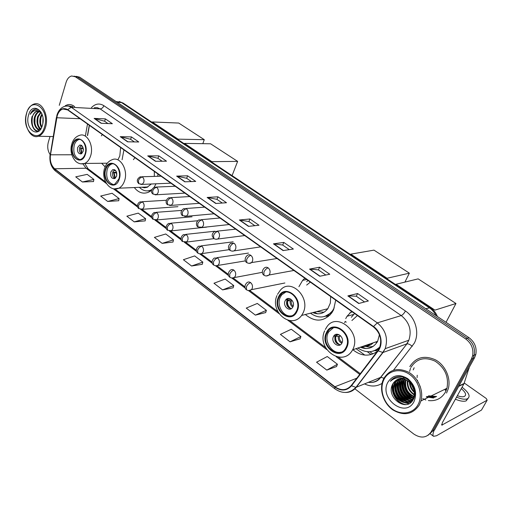 <?xml version="1.0" encoding="UTF-8"?>
<svg xmlns="http://www.w3.org/2000/svg" width="513" height="513" viewBox="0 0 513 513"><rect width="100%" height="100%" fill="white"/><g stroke="black" fill="none" stroke-linecap="round" stroke-linejoin="round"><path stroke-width="0.77" d="M352.841 349.738C361.184 356.317 369.334 356.868 377.292 351.399M304.844 278.232L302.644 280.348L298.919 286.709M305.331 314.501C315.059 322.459 323.87 321.927 331.77 312.898L333.533 309.852L335.726 300.143M134.297 187.546C138.613 192.901 143.486 194.401 148.917 192.035L151.624 190.176M154.195 187.181L156.023 183.744M101.619 163.262L105.107 166.866M122.088 159.735L123.928 149.86M89.435 125.39L87.595 135.573M157.792 176.299L157.889 173.958M134.938 157.671L133.399 159.658M351.585 311.391L347.038 316.271L345.73 318.618M102.356 134.553L101.35 135.874M426.745 396.613L434.921 397.338L426.745 396.613M428.502 395.812L436.601 396.511L428.502 395.812M428.092 435.28L432.901 430.837L434.582 429.9L474.557 357.721L475.827 354.425C476.981 347.583 474.672 341.979 468.901 337.605L79.675 77.181L76.238 76.347M354.695 388.668L413.882 434.101C421.032 438.679 426.81 437.91 431.209 431.779L471.332 359.164L472.601 355.842C473.768 348.955 471.447 343.306 465.644 338.901L75.34 76.79L77.514 76.988L74.064 76.155L77.514 76.988L467.279 338.253L77.514 76.988L79.675 77.181M471.332 359.164L472.948 358.44L474.217 355.131C475.378 348.269 473.063 342.639 467.279 338.253C473.063 342.639 475.378 348.269 474.217 355.131L472.948 358.44L432.901 430.837L472.948 358.44L474.557 357.721M445.079 389.983L445.592 388.95L445.079 389.983M372.913 353.957L369.854 351.719M367.263 351.7L371.155 354.547M410.496 368.257L409.63 371.367L410.496 368.257M422.731 398.601L425.803 400.005L422.731 398.601M57.219 115.778C58.379 112.129 60.258 109.865 62.862 108.993L67.613 109.904L373.355 326.839C380.095 332.539 382.179 339.484 379.594 347.667L377.901 350.603L351.245 385.507C346.602 390.579 341.164 390.996 334.918 386.764L54.673 168.764C51.153 165.519 49.755 160.864 50.486 154.798L57.219 115.778M57.046 115.649L50.3 154.714C49.549 160.935 50.986 165.705 54.59 169.027L334.771 387.065C341.171 391.406 346.75 390.977 351.508 385.782L378.171 350.879C383.577 344.261 381.153 331.616 373.515 326.518L67.697 109.628C63.035 107.172 59.482 109.179 57.046 115.649M436.185 396.716L429.945 396.543M358.728 303.497L368.36 300.977L357.599 293.526L347.872 295.898L358.728 303.497M364.563 301.971L356.279 296.213L347.872 295.898M356.311 296.232L357.599 293.526M319.772 276.244L329.756 274.243L319.625 267.228L309.551 269.094L319.772 276.244M325.819 275.032L318.387 269.864L309.551 269.094M318.419 269.889L319.625 267.228M283.086 250.575L293.365 249.042L283.798 242.418L273.448 243.835L283.086 250.575M289.306 249.651L282.644 245.015L273.448 243.835M282.676 245.041L283.798 242.418M248.472 226.361L259.001 225.245L249.959 218.98L239.366 219.994L248.472 226.361M254.846 225.688L248.869 221.533L239.366 219.994M248.908 221.558L249.959 218.98M101.132 123.287L112.373 123.71L105.396 118.875L94.136 118.4L101.132 123.287M107.929 123.543L104.594 121.222L94.136 118.4M104.639 121.254L105.396 118.875M127.602 141.812L138.76 141.979L131.431 136.907L120.254 136.663L127.602 141.812M134.355 141.915L130.578 139.286L120.254 136.663M130.623 139.318L131.431 136.907M155.458 161.294L166.501 161.191L158.793 155.856L147.718 155.881L155.458 161.294M162.14 161.229L157.889 158.28L147.718 155.881M157.933 158.305L158.793 155.856M184.802 181.82L195.709 181.416L187.591 175.792L176.645 176.119L184.802 181.82M191.4 181.576L186.629 178.261L176.645 176.119M186.674 178.287L187.591 175.792M215.761 203.481L226.496 202.738L217.935 196.806L207.149 197.454L215.761 203.481M222.257 203.033L216.916 199.313L207.149 197.454M216.954 199.345L217.935 196.806M74.667 106.672C72.416 104.806 70.037 104.171 67.53 104.755L65.311 105.672L67.53 104.755C70.037 104.171 72.416 104.806 74.667 106.672M446.541 393.054L448.259 388.803C451.209 378.459 445.438 365.359 435.684 359.972C424.507 354.945 415.876 357.157 409.791 366.603C415.876 357.157 424.507 354.945 435.684 359.972C445.438 365.359 451.209 378.459 448.259 388.803L446.541 393.054M75.34 76.79L71.705 75.988C69.127 76.623 67.261 78.733 66.106 82.317L59.271 105.338M50.017 136.49L48.305 142.268C47.158 146.872 47.747 150.944 50.069 154.484M255.371 315.123L266.388 310.339L257.308 303.452L246.253 308.101L255.371 315.123L265.683 312.584M290.05 341.818L300.9 336.522L291.294 329.237L280.393 334.386L290.05 341.818L300.111 338.792M326.794 370.104L337.439 364.243L327.262 356.522L316.559 362.223L326.794 370.104L336.56 366.532M162.153 243.367L173.49 239.853L165.75 233.979L154.394 237.397L162.153 243.367L172.971 242.033M134.226 221.873L145.621 218.705L138.26 213.126L126.852 216.197L134.226 221.873L145.16 220.866M107.679 201.442L119.112 198.595L112.103 193.279L100.663 196.043L107.679 201.442L118.702 200.724M82.407 181.993L93.866 179.441L87.191 174.375L75.725 176.85L82.407 181.993L93.501 181.551M222.597 289.896L233.748 285.574L225.149 279.053L213.966 283.253L222.597 289.896L233.107 287.799M191.567 266.01L202.827 262.111L194.671 255.923L183.391 259.719L191.567 266.01L202.25 264.317M202.827 262.111L202.231 264.394M173.49 239.853L172.952 242.11M145.621 218.705L145.141 220.943M119.112 198.595L118.683 200.807M93.866 179.441L93.481 181.628M233.748 285.574L233.088 287.883M266.388 310.339L265.651 312.667M300.9 336.522L300.079 338.875M337.439 364.243L336.528 366.615M44.516 126.929C50.306 108.673 31.107 94.931 26.509 113.54C20.918 131.174 39.469 145.493 44.516 126.929M26.682 113.264C23.059 124.736 30.389 139.376 38.353 136.259C41.63 135.06 44.015 132.059 45.522 127.262C49.222 115.938 42.104 101.311 34.32 103.94C31.812 104.652 29.748 106.537 28.119 109.59M72.852 106.569L67.613 105.8M42.816 123.473L42.97 118.266M41.559 127.525C39.661 124.518 39.315 120.921 40.514 116.733L41.951 113.957M41.848 126.871C40.322 123.896 40.117 120.523 41.232 116.765L42.207 114.668M40.489 129.09C37.16 126.583 36.218 122.421 37.641 116.611L40.617 112.315M40.809 128.878C37.782 126.172 36.968 122.1 38.36 116.643L40.969 112.629M40.751 128.955L40.155 129.225C36.128 130.911 32.37 122.825 34.756 116.496C35.705 113.828 37.193 112.142 39.219 111.443M40.88 129.244C36.853 130.93 33.095 122.844 35.48 116.522C36.346 114.059 37.706 112.424 39.565 111.61M41.777 113.52C39.802 109.987 37.353 108.621 34.429 109.423C32.62 110.212 31.229 111.847 30.248 114.341C33.114 110.18 36.417 109.397 40.168 111.988L36.763 111.27C34.826 111.898 33.428 113.61 32.575 116.4C33.563 113.636 35.108 111.937 37.212 111.295L38.174 111.161M40.168 111.988L41.771 113.514M28.568 115.072C24.258 128.66 38.552 139.6 42.387 125.345C46.818 111.392 32.139 100.792 28.568 115.072M30.248 114.341C31.498 111.571 33.21 109.878 35.378 109.256L35.82 109.166M38.43 131.334C33.159 130.065 31.184 125.076 32.499 116.38M39.084 130.853L36.628 128.314M34.955 123.377L34.999 118.349M40.328 129.552L39.482 128.372M37.802 123.229L37.84 118.721M40.623 123.049L40.662 119.131M39.174 131.116C34.397 133.079 29.748 124.011 32.165 116.265M38.95 130.962L35.66 127.147M40.161 129.757L38.513 127.179M41.527 127.596L41.354 127.211M72.833 145.006C70.287 152.342 75.552 161.839 80.855 159.331C82.76 158.498 84.164 156.741 85.055 154.06C87.627 146.782 82.465 137.311 77.245 139.581C75.219 140.389 73.75 142.191 72.833 145.006M79.586 139.382L78.688 139.607C76.661 140.408 75.187 142.216 74.27 145.019C72.859 152.643 74.725 157.504 79.868 159.614M117.926 159.767L119.824 155.939L120.626 147.52M106.627 163.211L106.98 163.583M77.636 147.507C77.078 151.797 78.258 153.926 81.176 153.881L83.074 151.527C83.638 147.257 82.471 145.121 79.573 145.121L77.636 147.507M81.31 145.262L79.643 147.526C79.028 150.354 79.618 152.432 81.426 153.765M79.579 145.121L81.041 145.134M81.913 145.705L81.586 146.256L81.125 145.916L81.445 145.339M81.586 146.256L82.49 146.417M81.561 153.688L80.496 147.93L83.144 147.949M82.016 153.329L80.951 148.263L80.496 147.93M83.286 148.674L80.951 148.263M204.277 139.677L178.088 139.158L152.246 121.953L178.729 123.049L204.277 139.677L202.802 143.672M178.088 139.158L177.947 139.562M152.105 122.351L152.246 121.953M105.774 169.399C102.889 177.216 109.089 187.386 114.854 184.122L118.811 179.056C121.728 171.31 115.656 161.172 109.974 164.147C108.063 165.051 106.659 166.802 105.774 169.399M112.706 163.743L111.404 164.128C109.493 165.032 108.096 166.776 107.204 169.373C105.665 177.44 107.749 182.513 113.463 184.59M154.304 176.401L154.336 171.438M141.8 187.226L144.416 187.758L147.032 187.328L151.425 183.917M139.382 187.328C143.037 190.939 146.968 191.804 151.181 189.925L151.797 189.592M148.116 190.855L151.482 190.297M146.532 187.027L147.404 187.181M110.795 172.028C110.205 176.645 111.545 178.832 114.797 178.582L116.586 176.312C117.182 171.714 115.861 169.514 112.629 169.72L110.795 172.028M114.54 169.72L112.783 171.983C112.103 175.023 112.789 177.209 114.861 178.55L113.54 172.304L116.56 172.24M144.05 187.739L143.153 187.168M115.079 170.04L114.707 170.617L114.219 170.258L114.527 169.726M114.707 170.617L115.823 170.797M115.374 178.203L114.027 172.669L113.54 172.304M116.784 173.105L114.027 172.669M237.628 161.383L211.888 161.659L184.475 143.409L210.586 143.781L237.628 161.383L232.081 175.619M211.888 161.659L211.734 162.07M184.327 143.813L184.475 143.409M278.892 297.598C273.275 308.948 288.627 323.075 295.559 312.629L296.642 310.737C302.285 299.489 287.338 285.465 280.354 295.174L278.892 297.598M285.773 292.057L281.669 294.892L280.213 297.309C276.263 305.363 283.529 317.502 291.403 315.803M307.928 280.419L306.671 281.72M312.821 312.577C318.74 315.033 323.735 313.751 327.82 308.723L330.346 303.036L330.68 296.559M310.327 282.118L306.665 285.081M310.455 313.186C318.81 318.971 326.191 318.124 332.604 310.641L334.239 307.832M324.928 316.38L332.244 312.193M317.002 311.654L323.998 312.25M349.719 312.981L352.175 311.814M285.087 300.913C282.586 305.934 289.351 312.186 292.436 307.646L292.968 306.736C295.469 301.734 288.781 295.507 285.69 299.9L285.087 300.913M288.524 298.438L286.914 300.496C285.888 304.914 287.312 307.665 291.192 308.749M316.386 311.66L318.894 311.019M322.619 310.064L316.508 311.628M329.423 315.149L329.833 315.245M328.378 316.572L326.262 316.252M317.63 313.815L314.206 312.218M288.684 298.56L289.819 298.649M288.89 307.922C287.068 305.677 286.446 303.138 287.03 300.31L291.14 299.374M291.211 308.736C288.377 307.018 287.203 304.369 287.69 300.798L287.03 300.31M292.352 300.701L287.69 300.798M409.368 273.16L387.071 278.264L350.828 254.14L373.983 250.132L409.368 273.16L404.917 282.099M346.249 322.158L345.204 321.401L344.621 322.626M387.071 278.264L386.853 278.713M350.623 254.576L350.828 254.14M326.909 333.155C320.259 345.788 339.593 360.857 345.948 347.654L346.095 347.359C352.764 334.809 333.918 319.862 327.409 332.206L326.909 333.155M333.379 327.801L328.679 331.834L328.179 332.777C323.581 341.434 332.527 354.791 341.273 352.098M354.586 313.52L351.302 317.297M360.235 347.23C367.654 350.071 373.451 348.103 377.632 341.331L379.447 334.694M357.426 315.54L351.905 320.529M357.875 348.032C365.897 353.29 373.227 352.925 379.87 346.948M374.387 350.674L379.466 347.955M365.109 346.358L369.245 347.032L373.259 346.371M375.554 342.036L376.946 342.53M333.444 336.669C330.487 342.267 339.01 348.93 341.85 343.178L341.959 342.966C344.916 337.387 336.49 330.75 333.617 336.329L333.444 336.669M336.894 334.232L335.201 336.13C334.098 341.042 335.81 343.934 340.337 344.813M362.39 346.499C365.416 346.717 368.071 345.82 370.348 343.806M373.137 342.857C370.418 345.653 367.135 346.769 363.275 346.198M377.735 350.821L374.92 350.661M365.891 348.571L361.556 346.782M337.06 343.704C335.419 341.748 334.694 339.516 334.88 336.996M335.072 335.887L338.907 334.617M340.01 344.826C336.675 343.069 335.278 340.234 335.816 336.31L335.303 335.932M340.722 335.925L338.311 336.445L335.816 336.31M455.974 303.497L434.947 310.128L396.074 284.26L418.146 278.873L455.974 303.497L446.028 322.299M395.856 284.709L396.074 284.26M434.184 430.125C432.825 433.485 432.606 435.543 433.536 436.306L436.46 435.781L481.489 410.073L487.164 400.178L441.738 425.155L442.424 422.545L463.964 383.788L458.673 386.392M487.164 400.178L486.234 398.473L464.259 383.012M469.248 367.308L463.964 383.788M455.39 399.21C460.001 401.121 463.566 401.692 466.08 400.922L468.061 398.479M456.532 397.158C461.149 399.076 464.714 399.653 467.228 398.89C470.857 396.671 469.132 392.778 462.066 387.206M457.352 395.683C460.308 396.761 462.585 397.049 464.194 396.536C466.74 395.1 465.772 392.458 461.277 388.617M418.044 404.629C423.078 395.485 419.166 381.23 409.861 374.599C400.627 367.834 388.591 370.232 384.032 379.344C379.344 388.367 382.987 401.98 391.951 408.746C400.845 415.633 413.145 413.876 418.044 404.629M419.32 405.007L420.955 400.903C423.809 390.739 418.223 377.735 408.784 372.31C397.96 367.218 389.611 369.302 383.75 378.575L382.903 380.486C379.139 390.213 383.66 403.603 392.945 409.964C403.872 416.21 412.664 414.555 419.32 405.007M428.374 400.557C435.838 401.358 441.501 398.575 445.361 392.208L446.951 388.29C449.01 376.972 445.104 367.949 435.229 361.235C424.745 356.484 416.633 358.542 410.913 367.404M414.376 392.49C411.304 389.765 409.65 386.327 409.425 382.179M414.318 391.675C411.836 389.226 410.413 386.257 410.028 382.762M414.241 394.978C409.028 391.65 406.732 386.86 407.354 380.608M414.312 394.439C409.611 391.207 407.45 386.706 407.835 380.935M413.779 396.831C406.629 393.304 403.898 387.578 405.591 379.646M413.914 396.408C407.232 392.907 404.603 387.386 406.014 379.844M413.125 398.312C405.93 397.235 400.416 387.437 403.442 380.268L403.994 379.069M413.298 397.966C406.232 396.594 401.083 387.033 404.013 380.024L404.379 379.184M413.26 399.505C405.443 400.518 397.575 389.418 401.14 381.255L402.506 378.761M412.542 399.249C405.033 399.088 398.428 388.636 401.717 381.005L402.872 378.812M412.818 400.243C404.693 403.237 394.863 391.259 398.819 382.256L401.108 378.665M412.907 400.102C404.84 402.538 395.549 390.778 399.403 382.005L401.448 378.671M412.869 400.166C404.917 406.45 391.958 393.535 396.472 383.262L399.787 378.761M412.753 400.339C404.654 405.546 392.727 392.875 397.062 383.006L400.114 378.722M407.957 381.024C401.621 377.247 396.613 378.139 392.939 383.705C384.865 396.754 406.482 413.074 413.189 399.633C418.762 390.707 409.233 375.599 398.787 376.568C395.234 376.863 392.426 378.447 390.361 381.326C395.638 376.625 401.499 376.523 407.957 381.024C413.119 385.083 415.132 390.104 413.997 396.107L413.254 398.062C407.707 410.067 388.585 396.979 394.112 384.275L394.728 382.942L398.537 379.03M414.472 396.216L413.831 397.793C408.29 409.778 389.181 396.709 394.702 384.025L395.318 382.692L398.845 378.947M404.629 378.709L405.09 377.946M402.904 378.261L403.346 377.76M403.205 378.357L403.693 377.767M392.939 383.705L397.639 379.344M387.899 382.223C378.62 398.28 405.456 418.813 413.997 401.621C417.383 393.009 415.299 385.346 407.745 378.639C399.364 373.727 392.753 374.92 387.899 382.223M390.361 381.326L395.215 377.388M405.777 404.577C397.197 403.41 390.233 392.112 393.215 383.211M409.137 403.584L405.674 402.833M404.712 402.442C396.466 397.511 393.529 390.438 395.914 381.223L395.895 381.236M410.881 402.429L409.118 402.096M409.053 402.077L407.95 401.724M406.982 401.326C398.787 396.414 395.876 389.386 398.242 380.242M409.227 400.223C401.083 395.324 398.191 388.335 400.563 379.248L400.275 379.37M411.452 399.127C403.571 394.446 400.64 387.661 402.667 378.78M413.343 397.889C406.283 393.644 403.346 387.43 404.533 379.235M413.869 389.361L411.573 384.583M404.994 404.629C396.857 403.122 390.393 392.804 392.695 384.147M408.855 403.718L404.969 402.814M403.725 402.237C396.703 397.838 393.804 391.515 395.023 383.275M410.695 402.577L408.81 402.224M408.694 402.192L407.245 401.698M405.982 401.115C399.043 396.748 396.164 390.489 397.344 382.339M408.22 399.999C401.365 395.67 398.505 389.476 399.653 381.409M410.438 398.896C403.66 394.606 400.826 388.469 401.935 380.492M412.638 397.799C405.943 393.548 403.128 387.475 404.199 379.582M414.068 390.143L411.08 383.936M420.384 386.879L419.685 385.847M418.082 382.518L417.441 380.197M417.14 377.594L417.127 376.959M417.146 376.362L417.236 375.24M436.037 315.617C434.402 312.295 432.113 309.647 429.176 307.659L121.517 102.562L115.964 101.459M117.201 102.292L121.517 102.562L123.248 103.132L430.407 307.723C433.6 309.884 435.935 312.821 437.403 316.527M468.901 337.605L465.644 338.901M430.407 307.723L425.726 308.717M364.788 355.092L356.041 348.654M91.468 107.602C95.335 103.632 99.471 102.998 103.863 105.684L405.43 311.006C404.109 313.398 402.711 314.918 401.243 315.566L100.099 108.859L97.22 107.634L94.238 107.756M405.43 311.006C415.517 317.547 419.82 333.117 414.26 343.229L393.516 370.168M378.171 350.879L382.98 352.508L406.706 343.902L408.861 340.209C411.939 330.449 409.4 322.235 401.243 315.566L377.311 322.876C385.686 329.897 388.309 338.497 385.18 348.667L382.98 352.508L356.253 387.283C353.438 390.797 349.834 392.528 345.435 392.471M56.86 115.374L56.577 117.669M50.101 154.528C49.242 161.544 50.992 167.014 55.366 170.938L54.59 169.027M334.771 387.065L334.874 388.822C342.575 394.08 349.597 393.599 355.939 387.379L380.524 377.421L406.969 343.832C408.534 343.742 410.297 344.582 412.253 346.352M351.508 385.782L355.939 387.379L382.672 352.591L385.18 348.667L408.861 340.209L406.969 343.832L380.793 377.337L383.961 378.177M56.379 117.509L50.3 154.714M373.515 326.518L377.311 322.876L71.256 107.288L67.697 109.628M57.026 114.829C58.662 110.077 61.445 107.185 65.369 106.159L68.364 106.024L71.256 107.288L100.099 108.859C101.805 108.75 103.062 107.692 103.863 105.684M382.038 383.391C376.613 386.706 370.79 386.879 364.563 383.91M431.209 431.779L432.901 430.837M368.366 382.358C373.304 382.903 377.356 381.255 380.524 377.421L380.793 377.337C378.357 380.755 374.971 382.467 370.63 382.48M334.918 386.764L356.83 378.196M56.763 117.746L80.028 118.715M50.486 154.798L71.807 154.779M87.511 124.024L85.447 135.522M82.926 163.91L86.101 168.232L106.486 183.59M54.673 168.764L86.101 168.232L88.146 168.841L105.569 181.955M113.277 188.707L137.766 207.169M140.697 209.375L151.912 217.826M154.868 220.051L166.436 228.766M169.418 231.017L181.346 240.007M184.359 242.277L196.665 251.55M199.704 253.839L212.401 263.406M215.486 265.728L228.58 275.603M231.703 277.95L245.22 288.139M248.382 290.525L278.989 313.584M287.742 320.183L326.781 349.597M336.156 356.663L359.716 374.419M216.063 203.462L207.515 197.479M185.11 181.814L177.011 176.151M155.772 161.294L148.09 155.92M127.917 141.812L120.632 136.714M101.446 123.3L94.52 118.458M248.767 226.329L239.725 220.006M283.375 250.536L273.795 243.829M320.054 276.186L309.884 269.075M359.004 303.427L348.192 295.86M85.402 154.31C89.628 142.037 75.937 132.149 72.493 144.756C68.37 156.747 81.74 166.892 85.402 154.31M71.974 143.364C73.474 139.158 75.988 136.496 79.502 135.394C86.928 132.232 94.245 145.686 90.57 156.01C89.3 159.78 87.325 162.262 84.632 163.455L80.804 163.833M83.35 149.892L83.337 149.168M119.183 179.326C123.761 166.802 109.154 156.247 105.415 169.136C100.952 181.352 115.201 192.17 119.183 179.326M104.844 167.546C106.313 163.66 108.692 161.076 111.962 159.806C120.036 155.663 128.648 170.066 124.479 181.044C123.261 184.494 121.401 186.873 118.901 188.194L114.226 188.874M147.981 190.874L150.623 190.99M116.727 175.812L116.47 173.061M297.142 311.109C303.818 297.444 283.881 283.048 278.412 297.239C271.928 310.519 291.275 325.204 297.142 311.109M277.482 294.385L280.008 290.685C289.967 277.097 311.122 296.982 303.074 312.93L301.638 315.45C298.822 319.233 295.219 320.971 290.833 320.663M292.769 307.133C290.743 305.69 289.883 303.651 290.191 301.003M293.147 306.267C291.64 304.857 291.018 303.087 291.275 300.951M346.634 347.756C353.957 333.822 332.398 318.252 326.383 332.764C319.285 346.288 340.183 362.152 346.634 347.756M325.306 329.487L326.255 327.916C335.566 310.621 362.236 331.808 352.732 349.603L352.623 349.815C349.808 354.932 345.666 357.414 340.202 357.26M373.22 351.084L378.889 349.096M341.812 343.248C339.151 341.863 337.984 339.593 338.311 336.445M342.171 342.46C340.016 341.036 339.087 338.997 339.375 336.342M142.441 177.03L140.203 176.805C136.843 178.966 136.407 181.275 138.888 183.744L138.388 180.64C139.305 178.498 140.652 177.293 142.441 177.03C143.909 178.357 144.352 180.146 143.762 182.397L142.287 184.27L138.888 183.744M140.825 184.449L170.874 183.173M156.709 187.341L154.304 187.142C150.854 189.836 150.45 192.163 153.086 194.119L152.63 191.016C153.567 188.855 154.926 187.63 156.709 187.341C158.216 188.701 158.664 190.515 158.055 192.779L156.645 194.607L153.086 194.119M155.061 194.831L184.898 193.119M171.355 197.922L168.771 197.761C164.788 200.237 166.026 204.033 167.655 204.777L167.251 201.673C168.213 199.486 169.579 198.236 171.355 197.922C172.9 199.313 173.362 201.154 172.727 203.443L171.387 205.206L167.655 204.777M169.675 205.495L199.275 203.328M186.399 208.791L183.616 208.676C179.736 211.279 181.038 214.992 182.628 215.723L182.269 212.613C183.256 210.407 184.635 209.137 186.399 208.791C187.989 210.215 188.457 212.087 187.803 214.396L186.546 216.088L182.628 215.723M184.686 216.441L214.03 213.793M201.853 219.955L198.864 219.897C195.068 222.584 196.517 226.355 198.005 226.964L197.704 223.854C198.717 221.629 200.102 220.334 201.853 219.955C203.488 221.417 203.962 223.315 203.289 225.643L202.122 227.253L198.005 226.964M200.108 227.695L229.164 224.534M217.743 231.434L214.524 231.44C212.606 233.011 211.875 234.64 212.337 236.333L213.812 238.519L213.562 235.409C214.601 233.165 215.999 231.838 217.743 231.434C219.417 232.934 219.904 234.858 219.205 237.211L218.14 238.718C216.922 239.494 215.473 239.424 213.812 238.519M215.967 239.257L244.701 235.557M234.075 243.239L230.613 243.329C227.092 246.24 228.676 249.844 230.061 250.402L229.869 247.292C230.94 245.022 232.344 243.675 234.075 243.239C235.8 244.772 236.301 246.727 235.576 249.1L234.621 250.491C233.389 251.376 231.87 251.344 230.061 250.402M232.267 251.146L260.662 246.875M250.876 255.378C249.549 254.512 248.305 254.576 247.157 255.564C243.784 258.539 245.477 262.149 246.772 262.618L246.644 259.514C247.747 257.225 249.158 255.846 250.876 255.378C252.653 256.949 253.159 258.937 252.409 261.335L251.582 262.585C250.344 263.586 248.747 263.599 246.772 262.618M249.042 263.374L251.582 262.585L277.052 258.507M268.164 267.869C266.709 266.933 265.381 267.036 264.169 268.171C260.937 271.364 262.803 274.788 263.971 275.192L263.913 272.089C265.041 269.78 266.459 268.37 268.164 267.869C269.992 269.485 270.511 271.499 269.729 273.916L269.036 275.013C267.222 276.193 265.535 276.25 263.971 275.192M266.311 275.956L269.036 275.013L293.898 270.46M142.537 202.051L140.171 201.84C137.099 202.981 136.625 207.438 138.94 208.663L138.504 205.7C139.414 203.578 140.761 202.366 142.537 202.051C144.006 203.404 144.442 205.194 143.858 207.412L142.524 209.163L138.94 208.663M141.011 209.4L177.928 206.681M156.766 212.651L154.227 212.478C150.271 215.056 151.585 218.602 153.098 219.333L152.701 216.371C153.631 214.235 154.99 212.998 156.766 212.651C158.267 214.043 158.716 215.858 158.107 218.096L156.837 219.788L153.098 219.333M155.202 220.077L192.042 216.794M171.368 223.54L168.642 223.405C164.763 226.053 166.199 229.664 167.629 230.292L167.276 227.33C168.232 225.169 169.598 223.905 171.368 223.54C172.907 224.963 173.362 226.804 172.734 229.061L171.541 230.69L167.629 230.292M169.777 231.042L200.564 227.753M186.36 234.717L183.442 234.633C179.665 237.391 181.16 240.943 182.551 241.546L182.25 238.577C183.231 236.403 184.603 235.114 186.36 234.717C187.944 236.179 188.412 238.045 187.758 240.321L186.649 241.873L182.551 241.546M184.744 242.303L213.985 238.641M201.769 246.202L198.64 246.176C194.978 249.029 196.55 252.55 197.877 253.108L197.627 250.139C198.64 247.946 200.019 246.631 201.769 246.202C203.392 247.696 203.873 249.594 203.199 251.889L202.18 253.345C200.878 254.108 199.442 254.031 197.877 253.108M200.128 253.871L229.285 249.651M217.602 258.007L214.248 258.052C210.715 260.982 212.363 264.484 213.632 264.99L213.434 262.021C214.472 259.809 215.858 258.469 217.602 258.007C219.269 259.54 219.756 261.463 219.057 263.785L218.14 265.131C216.832 265.997 215.325 265.952 213.632 264.99M215.935 265.76L245.432 260.873M233.877 270.146C232.594 269.28 231.395 269.325 230.286 270.274C226.855 273.41 228.683 276.776 229.83 277.2L229.689 274.237C230.754 272.005 232.152 270.64 233.877 270.146C235.595 271.71 236.095 273.666 235.371 276.007L234.563 277.238C232.838 278.219 231.26 278.206 229.83 277.2M232.19 277.982L262.335 272.313M250.62 282.625C249.222 281.695 247.939 281.772 246.772 282.855C243.284 286.453 245.759 289.627 246.484 289.762L246.407 286.805C247.497 284.548 248.908 283.157 250.62 282.625C252.39 284.234 252.896 286.222 252.146 288.582L251.453 289.672C249.671 290.794 248.01 290.826 246.484 289.762M248.914 290.55L251.453 289.672L284.882 282.984M442.443 425.033L441.629 424.431M458.885 386.013L464.118 383.435M469.145 368.212L468.606 368.462M426.97 396.511L435.133 397.235M414.145 367.763L413.215 369.892M426.258 396.902L433.607 397.985M445.47 390.265L446.246 388.636M306.684 279.534L302.644 280.348M353.572 314.456L347.038 316.271M119.144 101.491L123.248 103.132M475.827 354.425L472.601 355.842M62.862 108.993L66.28 109.173M55.366 170.938L334.874 388.822M84.735 163.455L88.146 168.841M114.886 188.97L137.471 205.969M142.011 209.381L151.617 216.614M156.202 220.064L166.135 227.541M170.778 231.036L181.044 238.763M185.744 242.296L196.357 250.286M201.115 253.871L212.093 262.13M216.916 265.76L228.272 274.308M233.159 277.988L244.906 286.831M249.863 290.557L277.822 311.603M289.749 320.58L325.537 347.513M338.304 357.131L360.286 373.669M89.275 125.275L87.415 135.567M40.559 129.238L40.155 129.225M37.212 111.295L36.763 111.27M53.147 136.554L38.353 136.259M107.275 163.205L84.632 163.455C81.368 164.416 78.386 163.711 75.687 161.326C70.364 155.336 70.441 148.507 71.782 143.967M78.688 139.607L77.245 139.581M147.872 186.969L118.901 188.194C109.82 192.51 100.772 179.268 104.607 168.245M151.694 189.9L151.181 189.925M111.404 164.128L109.974 164.147M114.45 169.681L112.629 169.72M148.045 190.862L150.636 190.977M327.82 308.723L301.638 315.45C291.121 329.821 269.575 311.846 276.949 295.565M333.219 310.48L332.604 310.641M281.669 294.892L280.354 295.174M287.517 299.489L285.69 299.9M324.338 316.553L330.404 314.629M377.632 341.331L352.623 349.815C342.908 368.039 315.97 348.981 324.684 330.789M328.679 331.834L327.409 332.206M335.374 335.791L333.617 336.329M373.676 350.937L378.947 348.994M161.056 176.203L141.96 176.754M175.209 186.251L156.221 187.059M189.739 196.556L170.867 197.64M204.649 207.137L185.911 208.509M219.955 217.999L201.372 219.673M235.679 229.151L217.256 231.145M166.34 200.256L141.986 201.731M181.653 210.413L156.202 212.331M197.665 220.757L170.791 223.206M206.515 227.15L201.199 227.689M214.806 231.248L185.783 234.377M233.165 241.828L201.179 245.855M248.472 253.076L216.999 257.654M433.536 436.306L430.356 433.895M469.183 368.084L468.69 368.308M466.08 400.922L467.228 398.89M446.951 388.29L420.955 400.903M404.013 380.024L403.442 380.268M401.717 381.005L401.14 381.255M399.403 382.005L398.819 382.256M397.062 383.006L396.472 383.262M394.702 384.025L394.112 384.275M414.542 395.85L413.997 396.107"/></g></svg>
